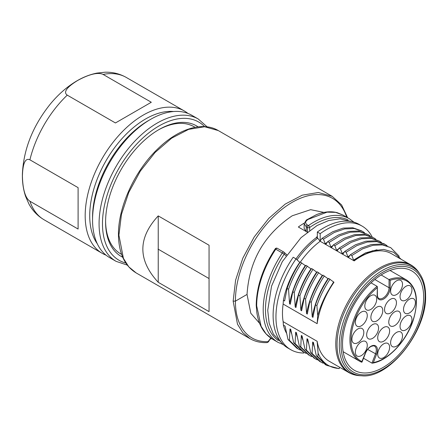<?xml version="1.0" encoding="UTF-8"?>
<svg xmlns="http://www.w3.org/2000/svg" width="448" height="448" viewBox="0 0 448 448"><rect width="100%" height="100%" fill="white"/><g stroke="black" fill="none" stroke-linecap="round" stroke-linejoin="round"><path stroke-width="0.67" d="M302.826 339.959L301.336 335.479L302.064 335.899L305.015 349.334L306.426 350.151L307.009 338.755L307.726 339.175L310.688 352.604L312.094 353.422L312.676 342.031L313.404 342.446L316.35 355.874L317.766 356.692L318.102 353.287L317.15 341.309A62.132 35.874 120 0 0 329.353 361.329L348.65 372.467A62.132 35.874 -60 0 1 336.448 352.447A62.132 35.874 120 0 1 359.43 285.37A62.132 35.874 120 0 1 410.782 264.852C414.154 266.806 416.948 269.506 419.177 272.944A61.846 35.706 120 0 0 366.324 279.938A61.846 35.706 120 0 0 337.702 352.901A61.846 35.706 -60 0 0 359.856 375.693C355.762 375.48 352.027 374.405 348.65 372.467M311.702 356.614L309.602 355.55L300.759 346.875L301.336 335.479M304.046 352.341L303.811 353.018A71.355 41.199 -60 0 1 290.73 349.675A71.355 41.199 -60 0 1 275.951 317.01A71.355 41.199 -60 0 1 296.038 258.882L299.914 262.517M317.766 356.692L326.508 365.316L339.136 368.648L339.685 367.293M297.041 259.84A64.131 37.027 -60 0 1 317.716 238.19L316.495 237.49A64.137 37.033 120 0 0 296.016 258.866M316.495 237.49L316.568 237.082A64.686 37.346 120 0 1 317.335 236.522M286.233 254.29L286.765 254.598M286.121 254.229L286.608 254.828M317.15 323.691L317.738 315.594C320.197 306.718 323.882 298.161 328.793 289.923L333.609 281.966L333.978 282.268A62.132 35.874 120 0 0 317.15 323.691L283.136 304.052A62.132 35.874 120 0 0 283.136 321.67L317.15 341.309M333.609 281.966L328.591 278.376C322.974 286.826 318.606 295.641 315.493 304.814L312.956 317.33L312.234 316.91L311.231 302.355L309.814 301.538L307.289 314.054L306.566 313.639L305.564 299.085L304.153 298.267L301.622 310.783L300.894 310.363L299.897 295.809C303.106 286.451 307.474 277.637 312.99 269.371L316.921 272.334M309.814 301.538C312.978 292.331 317.346 283.517 322.924 275.106L328.261 278.88M306.566 313.639C308.986 300.373 314.222 287.633 322.269 275.419L322.588 275.604M322.269 275.419L317.257 271.83C311.69 280.168 307.322 288.982 304.153 298.267M299.897 295.809L298.48 294.991C301.711 285.622 306.079 276.808 311.578 268.554L312.99 269.371M310.934 268.873C302.938 280.93 297.702 293.67 295.226 307.093L294.218 292.538L292.807 291.721C296.01 282.402 300.378 273.588 305.917 265.283L311.242 269.058M305.256 265.597C297.231 277.771 292.001 290.511 289.554 303.817L288.557 289.262L287.146 288.45C290.287 279.233 294.655 270.424 300.25 262.013L305.581 265.787M290.73 349.675L287.896 348.04A71.355 41.199 120 0 1 273.118 315.375A71.355 41.199 120 0 1 293.205 257.247L296.038 258.882M271.701 338.666L270.57 338.794L268.99 340.743C268.761 341.718 268.016 342.345 266.75 342.625A1.602 1.232 88.2 0 0 267.837 341.678A80.573 46.357 -59.8 0 1 235.413 301.134L247.038 294.426C249.239 260.786 264.303 234.573 292.23 215.779L310.643 209.67L323.966 212.414M317.716 238.19L320.169 241.259A62.126 35.868 120 0 0 300.35 262.074M410.782 264.852L391.485 253.708A62.132 35.874 120 0 0 354.183 260.898L320.169 241.259M354.183 260.898L354.183 260.45A62.681 36.187 -60 0 1 360.422 256.34L372.456 250.807L383.751 249.402L393.613 252.263L401.173 259.302M399.14 256.726L398.966 255.982L390.69 247.621L382.446 244.899L372.915 245.314L362.544 248.875L351.82 255.528L353.59 260.109L354.183 260.45M351.82 255.528L350.403 254.705L348.639 257.253L347.922 256.838L346.153 252.252L344.736 251.44L342.983 253.988L342.25 253.562L340.48 248.976L339.063 248.158L337.305 250.706L336.588 250.292L334.813 245.706L333.396 244.888L331.638 247.436L330.91 247.01L329.14 242.441L327.729 241.623L325.976 244.166L325.237 243.74L323.467 239.159L322.056 238.342L320.169 240.811L320.169 233.666L317.335 232.03L317.335 237.524L316.568 237.082M307.614 231.913L307.412 227.472L306.253 226.8L304.136 223.737L306.309 220.058L316.372 214.687C323.87 211.702 330.798 211.025 337.148 212.654L342.944 215.04L349.328 218.719A71.355 41.199 -60 0 0 313.65 222.253A71.355 41.199 -60 0 0 308.431 225.579A1.602 0.823 55.1 0 1 309.68 227.472A1.602 0.924 180 0 1 307.412 227.472A1.602 0.924 -60 0 1 308.431 225.579L307.266 224.913C305.166 223.406 305.133 221.805 307.171 220.097L308.459 219.262L327.079 212.156L335.541 212.352L342.944 215.034M307.289 232.17L298.34 227.007A64.137 37.033 -60 0 1 304.181 223.138M283.136 321.67L283.41 325.136L285.051 326.082L288.008 339.506L289.425 340.318L290.002 328.938L290.724 329.353L293.681 342.776L295.098 343.588L295.669 332.214L296.391 332.629L299.348 346.058L300.759 346.875M318.102 353.287C322.297 362.774 329.347 367.853 339.254 368.53M316.35 355.874L325.679 364.818M314.16 346.489L312.676 342.031M323.114 363.205L320.902 362.079L312.094 353.422M310.688 352.604L319.474 361.256L320.886 362.068M308.476 343.179L307.009 338.755M317.391 359.901L315.241 358.809L306.426 350.151M305.015 349.334L314.479 358.35M299.348 346.058L308.65 354.973M295.669 332.214L297.136 336.633M306.174 353.41L303.94 352.279L295.098 343.588M303.94 352.279L302.523 351.462L293.681 342.776M290.002 328.938L291.486 333.413M300.457 350.118L298.138 348.936L289.425 340.318M288.008 339.506L296.727 348.107M283.41 325.136A62.681 36.187 120 0 0 286.429 333.06M299.729 262.41A62.681 36.187 120 0 0 283.41 300.272L283.136 304.052M283.41 300.272L284.609 300.961L287.146 288.45M288.557 289.262C291.693 280.045 296.061 271.23 301.661 262.83M289.554 303.817L290.282 304.237L292.807 291.721M294.218 292.538C297.382 283.27 301.75 274.462 307.328 266.101M295.226 307.093L295.949 307.507L298.48 294.991M316.596 272.143C308.515 284.424 303.285 297.17 300.894 310.363M305.564 299.085C308.75 289.761 313.118 280.952 318.668 272.647M317.738 315.594L316.898 305.631L315.493 304.814M311.231 302.355C314.446 292.992 318.814 284.178 324.341 275.923M327.942 278.695C319.878 290.898 314.642 303.638 312.234 316.91M316.898 305.631C320.029 296.442 324.397 287.633 330.008 279.194M328.793 289.923A62.681 36.187 -60 0 1 333.749 282.044M353.59 260.109L365.523 252.885L376.998 249.754M390.69 247.621L380.968 244.059L371.381 244.518L360.965 248.153L350.403 254.705M347.922 256.838L349.978 255.321M387.128 245.734L385.067 244.373L376.785 241.629L367.237 242.038L356.838 245.622L346.153 252.252M384.35 243.981L375.402 240.811L365.837 241.22L355.46 244.787L344.736 251.44M342.25 253.562L344.344 252.017M381.438 242.446L379.439 241.13L371.101 238.358L361.514 238.767L351.142 242.374L340.48 248.976M379.439 241.13L369.757 237.535L360.164 237.938L349.726 241.562L339.063 248.158M338.649 248.763L336.588 250.292M334.813 245.706L345.234 239.204L355.617 235.542L365.254 235.043L373.632 237.782L375.782 239.193M373.626 237.787L364.045 234.254L354.452 234.696L344.002 238.302L333.396 244.888M332.987 245.476L330.91 247.01M329.14 242.441L339.875 235.777L350.252 232.21L359.834 231.806L368.071 234.562L370.121 235.917M368.071 234.562L358.372 231L348.746 231.42L338.386 235.004L327.729 241.623M327.342 242.178L325.237 243.74M323.467 239.159L334.208 232.501L344.624 228.928L354.194 228.536L362.449 231.325L364.442 232.635M322.056 238.342L332.797 231.711L343.151 228.122L352.705 227.735L361.67 230.888M320.538 240.542A62.681 36.187 120 0 0 320.169 240.811M320.169 233.666A71.355 41.199 -60 0 1 362.079 226.083A71.355 41.199 -60 0 1 372.182 236.953M362.079 226.083L359.246 224.448A71.355 41.199 120 0 0 317.335 232.03M383.096 273.767A57.372 33.124 120 0 0 345.654 324.195A57.372 33.124 120 0 0 354.267 370.216A57.372 33.124 120 0 0 383.096 367.455A57.372 33.124 120 0 0 420.616 316.77A57.372 33.124 120 0 0 411.639 270.844A57.372 33.124 120 0 0 383.096 273.767M381.153 274.943L390.18 280.297L390.18 287.717A0.801 0.465 180 0 1 389.049 287.717A8.417 4.861 -60 0 1 383.096 298.026A8.417 4.861 -60 0 1 378.885 298.446C378.028 298.11 377.524 296.94 377.378 294.918L377.378 286.933L377.143 295.243A9.218 5.326 120 0 0 383.662 299.006A9.218 5.326 120 0 0 390.18 287.717M362.023 362.079L365.439 353.27C366.912 349.877 368.861 347.575 371.297 346.36C373.447 345.744 374.534 345.694 374.55 346.198A8.417 4.861 -60 0 1 375.704 353.377A8.417 4.861 -60 0 1 375.497 353.948L371.941 363.115L363.513 358.249M374.842 279.513L389.049 287.717L389.049 279.502A46.9 27.076 -60 0 1 406.549 279.994C416.881 287.179 419.104 300.608 413.213 320.281C406.42 341.387 387.71 361.021 372.355 363.166L373.341 362.6L376.555 354.318A9.218 5.326 120 0 0 374.17 345.414A9.218 5.326 120 0 0 365.26 353.31L361.626 362.197A46.9 27.076 -60 0 1 359.643 361.228A46.9 27.076 -60 0 1 351.439 327.482A46.9 27.076 -60 0 1 377.143 286.373L371.034 282.85M383.662 341.23A8.417 4.861 120 0 0 389.161 333.816A8.417 4.861 120 0 0 387.873 327.068A8.417 4.861 120 0 0 383.662 327.482A8.417 4.861 120 0 0 378.162 334.902A8.417 4.861 120 0 0 379.456 341.65A8.417 4.861 120 0 0 383.662 341.23M372.613 338.341A8.417 4.861 120 0 0 378.112 330.921A8.417 4.861 120 0 0 376.818 324.178A8.417 4.861 120 0 0 372.613 324.593A8.417 4.861 120 0 0 367.108 332.013A8.417 4.861 120 0 0 368.402 338.755A8.417 4.861 120 0 0 372.613 338.341M376.83 320.897A8.417 4.861 120 0 0 382.329 313.482A8.417 4.861 120 0 0 381.041 306.734A8.417 4.861 120 0 0 376.83 307.154A8.417 4.861 120 0 0 371.33 314.569A8.417 4.861 120 0 0 372.624 321.317A8.417 4.861 120 0 0 376.83 320.897M390.494 313.012A8.417 4.861 120 0 0 395.993 305.592A8.417 4.861 120 0 0 394.705 298.85A8.417 4.861 120 0 0 390.494 299.264A8.417 4.861 120 0 0 384.994 306.684A8.417 4.861 120 0 0 386.282 313.426A8.417 4.861 120 0 0 390.494 313.012M394.716 325.578A8.417 4.861 120 0 0 400.215 318.158A8.417 4.861 120 0 0 398.927 311.416A8.417 4.861 120 0 0 394.716 311.83A8.417 4.861 120 0 0 389.217 319.25A8.417 4.861 120 0 0 390.505 325.993A8.417 4.861 120 0 0 394.716 325.578M396.558 294.571A8.417 4.861 120 0 0 402.058 287.151A8.417 4.861 120 0 0 400.77 280.409A8.417 4.861 120 0 0 396.558 280.823A8.417 4.861 120 0 0 391.059 288.243A8.417 4.861 120 0 0 392.353 294.986A8.417 4.861 120 0 0 396.558 294.571M406 300.02A8.417 4.861 120 0 0 411.499 292.606A8.417 4.861 120 0 0 410.211 285.858A8.417 4.861 120 0 0 406 286.278A8.417 4.861 120 0 0 400.501 293.692A8.417 4.861 120 0 0 401.794 300.44A8.417 4.861 120 0 0 406 300.02M409.455 312.917A8.417 4.861 120 0 0 414.954 305.502A8.417 4.861 120 0 0 413.666 298.754A8.417 4.861 120 0 0 409.455 299.174A8.417 4.861 120 0 0 403.956 306.589A8.417 4.861 120 0 0 405.25 313.337A8.417 4.861 120 0 0 409.455 312.917M396.558 346.158A8.417 4.861 120 0 0 402.058 338.744A8.417 4.861 120 0 0 400.77 331.996A8.417 4.861 120 0 0 396.558 332.416A8.417 4.861 120 0 0 391.059 339.83A8.417 4.861 120 0 0 392.353 346.578A8.417 4.861 120 0 0 396.558 346.158M406 329.806A8.417 4.861 120 0 0 411.499 322.386A8.417 4.861 120 0 0 410.211 315.644A8.417 4.861 120 0 0 406 316.058A8.417 4.861 120 0 0 400.501 323.478A8.417 4.861 120 0 0 401.794 330.226A8.417 4.861 120 0 0 406 329.806M383.662 357.599A8.417 4.861 120 0 0 389.161 350.179A8.417 4.861 120 0 0 387.873 343.431A8.417 4.861 120 0 0 383.662 343.851A8.417 4.861 120 0 0 378.162 351.266A8.417 4.861 120 0 0 379.456 358.014A8.417 4.861 120 0 0 383.662 357.599M361.323 355.6A8.417 4.861 120 0 0 366.822 348.186A8.417 4.861 120 0 0 365.534 341.438A8.417 4.861 120 0 0 361.323 341.852A8.417 4.861 120 0 0 355.824 349.272A8.417 4.861 120 0 0 357.118 356.02A8.417 4.861 120 0 0 361.323 355.6M357.868 342.703A8.417 4.861 120 0 0 363.367 335.289A8.417 4.861 120 0 0 362.079 328.541A8.417 4.861 120 0 0 357.868 328.955A8.417 4.861 120 0 0 352.369 336.375A8.417 4.861 120 0 0 353.657 343.123A8.417 4.861 120 0 0 357.868 342.703M361.323 325.819A8.417 4.861 120 0 0 366.822 318.399A8.417 4.861 120 0 0 365.534 311.651A8.417 4.861 120 0 0 361.323 312.071A8.417 4.861 120 0 0 355.824 319.486A8.417 4.861 120 0 0 357.118 326.234A8.417 4.861 120 0 0 361.323 325.819M370.765 309.462A8.417 4.861 120 0 0 376.264 302.047A8.417 4.861 120 0 0 374.976 295.299A8.417 4.861 120 0 0 370.765 295.719A8.417 4.861 120 0 0 365.266 303.134A8.417 4.861 120 0 0 366.559 309.882A8.417 4.861 120 0 0 370.765 309.462M377.143 287.823A46.099 26.617 -60 0 0 352.178 329.375A46.099 26.617 -60 0 0 362.046 361.592L361.693 362.225L359.643 361.228L343.123 351.691M377.143 286.373L377.378 286.933M247.038 294.426L250.807 313.253L259.633 323.378M286.328 254.38L284.178 252.33A1.602 1.602 0 0 0 283.87 252.101A1.602 0.924 120 0 1 283.976 252.179A1.602 1.299 133.7 0 1 284.178 252.33A1.602 1.299 133.7 0 1 284.206 254.145L275.218 248.83C262.898 267.68 256.558 286.479 256.206 305.217L256.861 312.743C258.765 325.209 264.006 334.029 272.591 339.203L266.045 333.838L261.122 326.301L256.676 305.855L256.206 305.234M268.99 340.738L267.831 341.678M118.91 235.183L121.464 214.351L128.772 192.416L140.33 171.114L155.064 152.488L171.646 138.18L188.636 129.366L204.618 126.75L218.266 130.558C202.726 121.246 178.545 128.671 158.133 148.534C134.966 170.341 118.188 206.651 118.446 234.528L118.91 235.183L123.413 258.35L128.817 266.874L136.186 272.95C124.622 265.894 118.709 253.086 118.446 234.534M347.62 217.734L341.628 204.966L332.203 196.336L318.377 192.494L302.249 195.171L285.23 204.081L268.755 218.411L254.206 236.964L242.81 258.182L235.603 280.129L233.15 301.14L237.49 324.201L242.816 332.679L250.029 338.677L136.063 272.877M158.234 282.296C137.732 260.165 137.732 238.028 158.234 215.897L209.054 245.235L209.054 311.634L158.234 282.296L158.234 215.897M158.032 249.094L209.054 278.555L209.054 245.235M158.183 130.038A73.399 42.375 -60 0 1 194.191 126.795L195.104 127.322M122.696 257.225A75.365 43.512 120 0 1 105.594 221.928A75.365 43.512 -60 0 1 158.883 129.629A75.365 43.512 -60 0 1 198.1 126.857M121.582 254.38L120.792 253.926A73.399 42.375 -60 0 1 105.599 221.116M191.75 115.248A82.18 47.443 120 0 0 150.662 119.319L150.662 119.319A82.18 47.443 120 0 0 92.551 219.962A82.18 47.443 -60 0 0 109.575 257.583L116.094 261.346A82.18 47.443 -60 0 1 99.075 223.731A82.18 47.443 120 0 1 134.943 141.03A82.18 47.443 120 0 1 198.268 119.011L191.75 115.248M148.394 120.63L150.662 119.319L148.394 120.63A78.971 45.595 120 0 0 92.551 217.347L92.551 219.962M173.617 111.524A78.971 45.595 120 0 0 145.561 118.989A78.971 45.595 120 0 0 97.16 179.256A78.971 45.595 120 0 0 97.283 243.746M106.053 255.17A82.18 47.443 -60 0 1 102.206 253.327A82.18 47.443 -60 0 1 85.182 215.712A82.18 47.443 -60 0 1 143.293 115.063A82.18 47.443 -60 0 1 184.38 110.992A82.18 47.443 -60 0 1 187.902 113.406M103.113 74.435L151.301 102.256L115.444 122.959L67.256 95.138C65.167 93.722 62.272 89.852 77.818 80.382C94.024 71.602 100.61 73.226 103.113 74.435A82.18 47.443 120 0 1 126.274 77.442L184.38 110.992M29.91 159.824L78.098 187.645L78.098 229.046L29.91 201.225C27.636 199.702 22.842 194.734 22.411 176.042C22.91 158.194 27.608 158.726 29.91 159.824A82.18 47.443 120 0 1 67.256 95.138M78.098 229.046L78.098 187.645M115.444 122.959L151.301 102.256M304.136 223.737L304.142 228.424L306.236 231.566L306.253 226.8A1.602 0.924 -60 0 1 307.266 224.913M309.68 230.334L309.68 227.472A69.754 40.27 -60 0 1 348.074 219.929M361.777 375.788C389.144 378.974 426.922 331.162 425.6 295.686C425.578 287.185 423.786 280.14 420.224 274.557A60.934 35.179 120 0 0 368.155 281.456A60.934 35.179 120 0 0 339.954 353.338A60.934 35.179 120 0 0 361.777 375.788L359.856 375.693M425.13 296.341A59.444 34.322 -60 0 1 386.758 366.85A59.444 34.322 -60 0 1 341.701 352.94A59.444 34.322 -60 0 1 379.434 274.372A59.444 34.322 -60 0 1 425.13 296.341M390.18 280.297A46.099 26.617 -60 0 1 416.108 305.822A46.099 26.617 -60 0 1 383.958 358.406A46.099 26.617 -60 0 1 373.341 362.6M367.651 349.418L376.555 354.318M377.143 295.243A0.801 0.465 0 0 0 377.378 294.918M277.458 248.41A1.602 0.924 120 0 0 277.351 248.338A1.602 0.924 120 0 0 275.845 249.105A71.355 41.199 120 0 0 256.676 305.855M275.218 248.83A1.602 1.602 0 0 1 277.351 248.338L283.87 252.101A1.602 0.924 120 0 0 282.369 252.868A71.355 41.199 -60 0 0 277.973 342.311L283.326 344.618M278.393 340.62A69.754 40.27 -60 0 1 284.206 254.145L285.947 255.808M268.593 340.917L270.816 338.083M233.15 301.14L235.413 301.134A80.573 46.682 -60.2 0 1 283.618 208.04A80.573 46.682 -60.2 0 1 346.724 217.218M270.581 338.794A1.602 1.21 -95.8 0 0 271.27 338.391M125.804 263.021A79.772 46.054 -60 0 1 102.474 223.731A79.772 46.054 -60 0 1 141.529 139.205A79.772 46.054 -60 0 1 204.618 126.633M29.91 201.225A82.18 47.443 120 0 0 44.094 219.783C37.626 215.964 32.57 210.694 28.918 203.969L25.642 196.504C23.268 189.482 22.187 181.905 22.4 173.774C23.66 148.898 33.001 125.614 50.428 103.914C57.966 94.814 66.231 87.466 75.236 81.872C82.298 77.493 89.533 74.57 96.947 73.091L105.084 72.212C112.7 72.022 119.762 73.769 126.274 77.442M307.171 220.097L306.309 220.058M353.422 222.04L340.066 218.831L328.726 220.511L317.094 225.512L301.028 237.658L282.313 261.621L271.538 286.188L267.73 310.363L269.153 323.294L273.437 334.236L282.895 344.198M325.853 364.918L325.114 364.493M314.44 358.327L313.841 357.98M308.196 354.715L308.661 354.978M296.727 348.113L298.138 348.93M385.067 244.373L383.656 243.561M420.224 274.557L419.177 272.944M390.029 270.458L406.549 279.994M272.591 339.203L277.973 342.311M218.254 130.547L332.17 196.319M266.75 342.625C260.512 342.815 254.929 341.494 250.001 338.66M207.138 126.857L198.268 119.011M127.282 265.104L116.094 261.346M102.206 253.327L44.094 219.783M354.004 222.202L349.328 218.719"/></g></svg>
